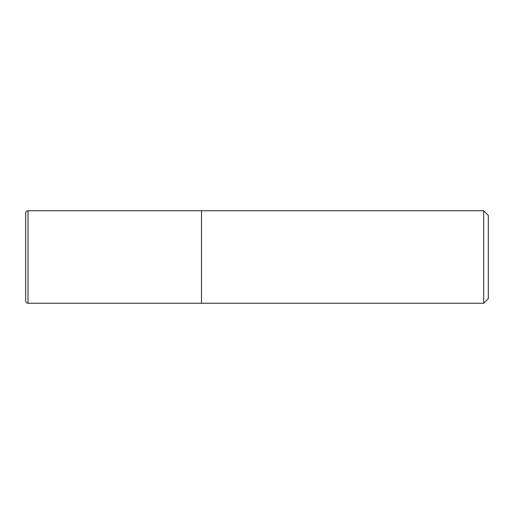 <?xml version="1.0" encoding="UTF-8"?>
<svg xmlns="http://www.w3.org/2000/svg" width="514" height="514" viewBox="0 0 514 514"><rect width="100%" height="100%" fill="white"/><g stroke="black" fill="none" stroke-linecap="round" stroke-linejoin="round"><path stroke-width="0.77" d="M483.674 303.26L488.3 298.634L488.3 215.366L483.674 210.74L483.674 303.26L201.488 303.26L201.488 210.74L28.013 210.74C26.606 210.875 25.835 211.646 25.7 213.053L25.7 257L25.7 213.053M28.013 210.74L28.013 303.26L201.488 303.26L201.488 210.74L483.674 210.74M25.7 257L25.7 300.947L25.7 257M28.013 303.26C26.606 303.125 25.835 302.354 25.7 300.947"/></g></svg>
